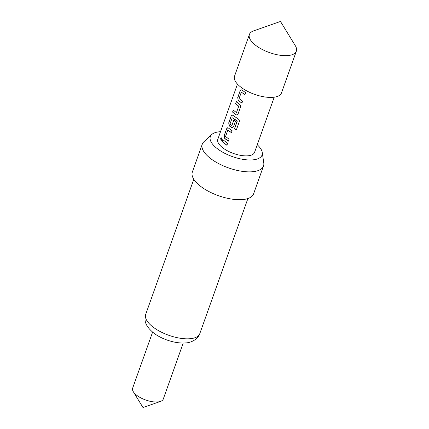 <?xml version="1.0" encoding="UTF-8"?>
<svg xmlns="http://www.w3.org/2000/svg" width="429" height="429" viewBox="0 0 429 429"><rect width="100%" height="100%" fill="white"/><g stroke="black" fill="none" stroke-linecap="round" stroke-linejoin="round"><path stroke-width="0.64" d="M220.688 138.503L221.364 137.848L221.814 139.945L221.074 140.594L220.688 138.503M221.16 140.594L220.881 138.524L221.45 137.865M253.598 30.893A24.92 10.371 19.6 0 0 249.405 34.438A24.92 10.371 19.6 0 0 261.91 49.292A24.92 10.371 19.6 0 0 289.173 55.411A24.92 10.371 19.6 0 0 296.359 51.158A24.92 10.371 19.6 0 0 295.345 45.758L280.48 21.45L253.598 30.893M249.405 34.438L234.529 76.201A24.92 10.371 19.6 0 0 247.034 91.061A24.92 10.371 19.6 0 0 274.303 97.174A24.92 10.371 19.6 0 0 281.483 92.921L296.359 51.158M152.601 332.126L132.641 388.175A16.254 6.762 19.6 0 0 133.301 391.698A16.254 6.762 19.6 0 0 136.701 395.265A16.254 6.762 19.6 0 0 160.526 401.394A16.254 6.762 19.6 0 0 163.267 399.083L183.226 343.028M220.522 131.703A27.451 11.427 19.6 0 0 211.749 134.524A27.451 11.427 19.6 0 0 217.187 148.579A27.451 11.427 19.6 0 0 246.675 159.829A27.451 11.427 19.6 0 0 262.28 152.52A27.451 11.427 19.6 0 0 257.266 144.787M211.749 134.524L203.941 141.726A32.507 13.53 19.6 0 0 202.268 144.198A32.507 13.53 19.6 0 0 210.382 158.371A32.507 13.53 19.6 0 0 242.181 171.327A32.507 13.53 19.6 0 0 263.513 166.002A32.507 13.53 19.6 0 0 263.776 163.031L262.28 152.52M202.268 144.198L192.353 172.04A32.507 13.53 19.6 0 0 200.472 186.213A32.507 13.53 19.6 0 0 232.266 199.169A32.507 13.53 19.6 0 0 253.598 193.849L263.513 166.002M238.251 100.499L237.72 97.581L240.149 90.76L241.119 89.763L241.972 90.036L245.635 92.685L244.943 94.637L241.323 92.197L239.082 98.498L242.61 101.196L241.913 103.142L238.251 100.499L237.72 97.581M245.061 94.595L241.323 92.197M238.052 113.991L237.092 114.988L235.832 114.779L232.566 112.071L233.258 110.119L236.465 112.623L238.706 106.322L235.596 103.561L236.288 101.609L239.554 104.317C240.438 105.062 240.749 106.017 240.487 107.17L238.052 113.991M236.449 112.65L238.706 106.322M237.194 121.128L232.234 117.744L229.987 124.045L231.874 125.504L233.848 119.964L235.532 121.075L233.542 126.662L232.582 127.66L231.317 127.445L229.231 125.831L228.7 122.919L231.129 116.098L232.105 115.095L232.958 115.374L238.138 118.908C239.167 119.6 239.554 120.522 239.296 121.67L236.379 129.853L234.448 128.845L237.119 120.93M237.226 120.881L232.234 117.744M231.864 125.531L233.987 119.932M224.721 138.492L224.19 135.58L226.619 128.759L227.59 127.762L228.442 128.04L232.11 130.689L231.413 132.636L227.794 130.196L225.552 136.492L229.075 139.194L228.384 141.141L224.721 138.492L224.19 135.58M231.531 132.593L227.794 130.196M222.061 141.554L222.753 139.607L227.595 143.35L226.898 145.297L222.061 141.554L222.93 139.607M274.217 97.185L254.569 152.359A19.503 8.119 -160.4 0 1 248.949 155.689A19.503 8.119 -160.4 0 1 227.611 150.901A19.503 8.119 -160.4 0 1 217.825 139.275L237.468 84.1M227.021 145.259L222.233 141.554M228.501 141.103L224.882 138.481M224.362 135.58L226.619 128.759M226.791 128.759L227.681 127.762M236.465 129.794L234.448 128.845M234.55 128.791L237.301 121.08M232.641 127.638L231.456 127.413L229.392 125.82L228.877 122.914L231.129 116.098M231.306 116.098L232.196 115.095M237.151 114.967L235.832 114.779M238.846 106.29L235.596 103.561M235.768 103.561L236.459 101.609M235.966 114.747L232.566 112.071M232.738 112.071L233.435 110.119M242.036 103.099L238.411 100.483M237.897 97.581L240.149 90.76M240.32 90.76L241.211 89.763M152.858 326.909A28.711 11.948 19.6 0 0 180.947 338.352A28.711 11.948 19.6 0 0 199.791 333.649C197.967 339.602 190.433 342.905 185.349 342.937C174.764 343.742 161.197 338.948 153.555 332.888C144.476 325.311 144.198 319.948 145.694 314.387A28.711 11.948 19.6 0 0 152.858 326.909M133.301 391.698L142.996 407.55L160.526 401.394M199.791 333.649L247.898 198.547M145.694 314.387L193.801 179.284"/></g></svg>

